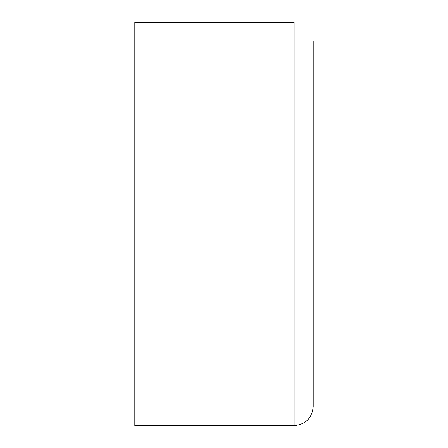 <?xml version="1.0" encoding="UTF-8"?>
<svg xmlns="http://www.w3.org/2000/svg" width="448" height="448" viewBox="0 0 448 448"><rect width="100%" height="100%" fill="white"/><g stroke="black" fill="none" stroke-linecap="round" stroke-linejoin="round"><path stroke-width="0.67" d="M294.112 425.6L294.112 22.4L134.798 22.4L134.798 425.6L294.112 425.6C305.71 424.469 312.071 418.107 313.202 406.51L313.202 41.49L313.202 406.51"/></g></svg>
